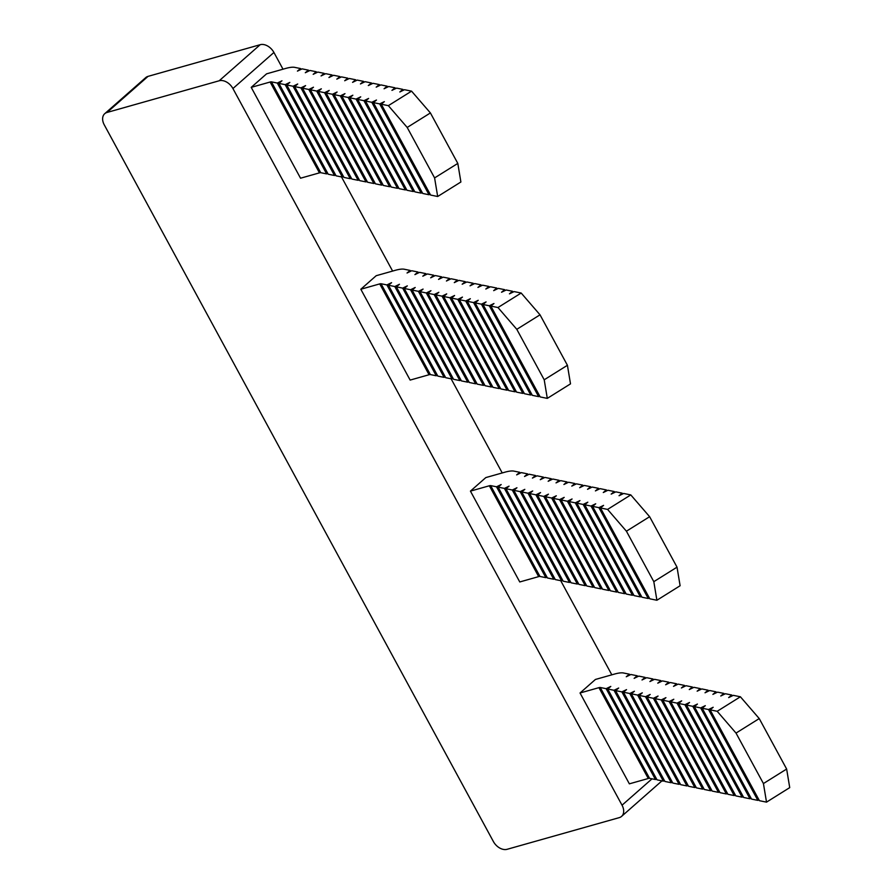 <?xml version="1.0" encoding="UTF-8"?>
<svg xmlns="http://www.w3.org/2000/svg" width="894" height="894" viewBox="0 0 894 894"><rect width="100%" height="100%" fill="white"/><g stroke="black" fill="none" stroke-linecap="round" stroke-linejoin="round"><path stroke-width="1.34" d="M611.831 674.825L560.717 580.675M502.227 472.948L451.112 378.799M392.611 271.072L341.497 176.923M283.007 69.196L273.922 52.467L232.921 88.54A11.79 8.135 -131.3 0 0 219.186 80.773L260.199 44.7A11.79 8.135 48.7 0 1 273.922 52.467M104.732 113.683L145.733 77.61A11.79 8.135 48.7 0 1 148.046 76.37L107.045 112.454A11.79 8.135 -131.3 0 0 104.732 113.683A11.79 8.135 -131.3 0 0 104.274 124.869L493.387 841.533A11.79 8.135 -131.3 0 0 507.121 849.3L619.274 817.63A11.79 8.135 -131.3 0 0 621.576 816.39A11.79 8.135 -131.3 0 0 622.034 805.203L232.921 88.54M629.342 674.177L626.269 676.758L630.918 674.501L637.221 675.775L634.137 678.356L638.797 676.099L645.099 677.384L642.015 679.965L646.675 677.697L652.978 678.982L649.893 681.563L654.553 679.306L660.856 680.591L657.772 683.172L662.432 680.904L668.723 682.189L665.65 684.77L670.299 682.513L676.602 683.798L673.517 686.369L678.177 684.111L684.48 685.396L681.396 687.978L686.056 685.72L692.358 687.005L689.274 689.576L693.934 687.318L700.237 688.604L697.152 691.185L701.801 688.928L708.104 690.213L705.031 692.783L709.68 690.526L715.982 691.811L712.898 694.392L717.558 692.135L723.861 693.409L720.776 695.99L725.436 693.733L731.739 695.018L728.655 697.599L733.315 695.342L740.4 696.784L759.241 718.575L736.019 733.08L717.189 711.289L710.104 709.847L713.177 707.266L708.529 709.523L702.226 708.249L705.299 705.668L700.65 707.925L694.347 706.64L697.432 704.059L692.772 706.327L686.469 705.042L689.553 702.461L684.893 704.718L678.591 703.433L681.675 700.862L677.015 703.12L670.724 701.835L673.797 699.253L669.148 701.511L662.845 700.226L665.918 697.655L661.269 699.913L654.967 698.627L658.051 696.046L653.391 698.303L647.088 697.018L650.173 694.448L645.513 696.705L639.21 695.42L642.294 692.839L637.634 695.096L631.343 693.811L634.416 691.241L629.767 693.498L623.464 692.213L626.538 689.632L621.889 691.889L615.586 690.615L618.67 688.034L614.01 690.291L607.708 689.006L610.792 686.424L606.132 688.682L600.254 687.486A4.716 1.073 -28.5 0 0 598.946 687.654L648.273 778.495L629.365 783.837L580.038 692.995L595.415 679.462L614.323 674.121A33.022 7.498 151.5 0 1 623.464 672.981L629.342 674.177L629.812 675.037M388.354 105.66L381.269 104.218L384.353 101.637L379.693 103.894L373.39 102.62L376.475 100.039L371.815 102.296L365.512 101.011L368.596 98.429L363.936 100.687L357.645 99.413L360.718 96.831L356.069 99.089L349.766 97.804L352.839 95.222L348.191 97.48L341.888 96.206L344.972 93.624L340.312 95.881L334.01 94.596L337.094 92.015L332.434 94.272L326.131 92.998L329.216 90.417L324.556 92.674L318.264 91.389L321.337 88.808L316.688 91.076L310.386 89.791L313.47 87.21L308.81 89.467L302.507 88.182L305.592 85.612L300.932 87.869L294.629 86.584L297.713 84.002L293.053 86.26L286.75 84.975L289.835 82.404L285.175 84.662L278.883 83.377L281.956 80.795L277.308 83.053L271.43 81.857A4.716 1.073 -28.5 0 0 270.122 82.025L319.449 172.866L300.54 178.208L251.214 87.366L266.591 73.833L285.499 68.492A33.022 7.498 151.5 0 1 294.64 67.352L300.518 68.547L297.434 71.118L302.094 68.86L308.396 70.145L305.312 72.727L309.972 70.47L316.264 71.755L313.191 74.325L317.839 72.068L324.142 73.353L321.058 75.934L325.718 73.677L332.02 74.962L328.936 77.532L333.596 75.275L339.899 76.56L336.814 79.141L341.474 76.884L347.777 78.169L344.693 80.739L349.353 78.482L355.644 79.767L352.571 82.349L357.22 80.091L363.523 81.365L360.438 83.947L365.098 81.689L371.401 82.974L368.317 85.556L372.977 83.298L379.279 84.572L376.195 87.154L380.855 84.896L387.158 86.182L384.074 88.763L388.722 86.506L395.025 87.78L391.952 90.361L396.601 88.104L402.903 89.389L399.819 91.97L404.479 89.702L411.564 91.154L430.405 112.946L407.195 127.451L388.354 105.66L411.564 91.154M497.969 307.536L490.873 306.094L493.957 303.513L489.309 305.77L483.006 304.496L486.079 301.915L481.43 304.172L475.127 302.887L478.212 300.306L473.552 302.563L467.249 301.289L470.333 298.708L465.673 300.965L459.371 299.68L462.455 297.099L457.795 299.356L451.492 298.082L454.577 295.501L449.928 297.758L443.625 296.473L446.698 293.891L442.049 296.16L435.747 294.875L438.831 292.293L434.171 294.551L427.868 293.266L430.953 290.695L426.293 292.953L419.99 291.667L423.074 289.086L418.414 291.343L412.123 290.058L415.196 287.488L410.547 289.745L404.244 288.46L407.318 285.879L402.669 288.136L396.366 286.851L399.45 284.281L394.79 286.538L388.488 285.253L391.572 282.672L386.912 284.929L381.034 283.733A4.716 1.073 -28.5 0 0 379.726 283.901L429.053 374.742L410.145 380.084L360.818 289.243L376.195 275.71L395.103 270.368A33.022 7.498 151.5 0 1 404.244 269.228L410.123 270.424L407.049 273.005L411.698 270.737L418.001 272.022L414.917 274.603L419.577 272.346L425.879 273.631L422.795 276.201L427.455 273.944L433.758 275.229L430.673 277.81L435.333 275.553L441.625 276.838L438.552 279.409L443.2 277.151L449.503 278.436L446.43 281.018L451.079 278.76L457.382 280.046L454.297 282.616L458.957 280.358L465.26 281.644L462.176 284.225L466.836 281.968L473.138 283.242L470.054 285.823L474.714 283.566L481.006 284.851L477.932 287.432L482.581 285.175L488.884 286.449L485.811 289.03L490.46 286.773L496.762 288.058L493.678 290.639L498.338 288.382L504.641 289.656L501.556 292.237L506.216 289.98L512.519 291.265L509.435 293.847L514.095 291.589L521.18 293.031L540.021 314.822L516.799 329.327L497.969 307.536L521.18 293.031M607.574 509.412L600.489 507.971L603.573 505.389L598.913 507.647L592.61 506.373L595.695 503.791L591.035 506.049L584.732 504.764L587.816 502.182L583.156 504.439L576.865 503.166L579.938 500.584L575.289 502.841L568.986 501.556L572.071 498.975L567.411 501.243L561.108 499.958L564.192 497.377L559.532 499.634L553.23 498.349L556.314 495.779L551.654 498.036L545.351 496.751L548.435 494.17L543.775 496.427L537.484 495.142L540.557 492.572L535.908 494.829L529.606 493.544L532.69 490.962L528.03 493.22L521.727 491.935L524.812 489.364L520.152 491.622L513.849 490.337L516.933 487.755L512.273 490.013L505.97 488.727L509.055 486.157L504.406 488.415L498.103 487.129L501.176 484.548L496.528 486.805L490.65 485.61A4.716 1.073 -28.5 0 0 489.342 485.777L538.669 576.619L519.76 581.96L470.434 491.119L485.811 477.586L504.719 472.244A33.022 7.498 151.5 0 1 513.86 471.104L519.738 472.3L516.654 474.882L521.314 472.613L527.616 473.898L524.532 476.48L529.192 474.222L535.484 475.507L532.411 478.089L537.059 475.82L543.362 477.105L540.289 479.687L544.938 477.43L551.24 478.715L548.156 481.285L552.816 479.028L559.119 480.313L556.034 482.894L560.694 480.637L566.997 481.922L563.913 484.492L568.573 482.235L574.864 483.52L571.791 486.101L576.44 483.844L582.743 485.129L579.658 487.699L584.318 485.442L590.621 486.727L587.537 489.309L592.197 487.051L598.499 488.325L595.415 490.907L600.075 488.649L606.378 489.934L603.294 492.516L607.954 490.258L614.245 491.532L611.172 494.114L615.821 491.856L622.123 493.142L619.039 495.723L623.699 493.466L630.784 494.907L649.625 516.698L626.415 531.204L607.574 509.412L630.784 494.907M637.221 675.775L637.69 676.635M645.099 677.384L645.569 678.244M652.978 678.982L653.436 679.842M660.856 680.591L661.314 681.451M668.723 682.189L669.193 683.05M676.602 683.798L677.071 684.659M684.48 685.396L684.949 686.257M692.358 687.005L692.816 687.855M700.237 688.604L700.695 689.464M708.104 690.213L708.573 691.062M715.982 691.811L716.452 692.671M723.861 693.409L724.33 694.269M731.739 695.018L732.197 695.878M759.241 718.575L786.642 769.041L789.726 787.625L766.516 802.141L763.431 783.557L786.642 769.041M736.019 733.08L763.431 783.557M710.104 709.847L759.419 800.689L766.516 802.141M708.529 709.523L757.844 800.376L758.961 799.839M702.226 708.249L751.552 799.091L757.844 800.376M700.65 707.925L749.977 798.767L751.083 798.23M694.347 706.64L743.674 797.482L749.977 798.767M692.772 706.327L742.098 797.169L743.205 796.632M686.469 705.042L735.796 795.884L742.098 797.169M684.893 704.718L734.22 795.559L735.326 795.023M678.591 703.433L727.917 794.285L734.22 795.559M677.015 703.12L726.341 793.961L727.448 793.425M670.724 701.835L720.039 792.676L726.341 793.961M669.148 701.511L718.463 792.352L719.581 791.816M662.845 700.226L712.172 791.078L718.463 792.352M661.269 699.913L710.596 790.754L711.702 790.218M654.967 698.627L704.293 789.469L710.596 790.754M653.391 698.303L702.718 789.145L703.824 788.609M647.088 697.018L696.415 787.871L702.718 789.145M645.513 696.705L694.839 787.547L695.945 787.011M639.21 695.42L688.536 786.262L694.839 787.547M637.634 695.096L686.961 785.949L688.067 785.401M631.343 693.811L680.658 784.664L686.961 785.949M629.767 693.498L679.082 784.34L680.2 783.803M623.464 692.213L672.791 783.055L679.082 784.34M621.889 691.889L671.215 782.742L672.322 782.194M615.586 690.615L664.912 781.457L671.215 782.742M614.01 690.291L663.337 781.132L664.443 780.596M607.708 689.006L657.034 779.847L663.337 781.132M606.132 688.682L655.458 779.534L656.565 778.998M648.273 778.495A4.716 1.073 151.5 0 1 649.58 778.339L655.458 779.534M598.946 687.654L580.038 692.995M717.189 711.289L740.4 696.784M656.9 600.254L653.816 581.67L677.026 567.165L680.111 585.749L656.9 600.254L649.815 598.812L600.489 507.971M547.296 398.378L544.211 379.794L567.422 365.288L570.506 383.872L547.296 398.378L540.199 396.936L490.873 306.094M437.68 196.501L434.596 177.917L457.806 163.412L460.891 181.996L437.68 196.501L430.595 195.06L381.269 104.218M489.342 485.777L470.434 491.119M379.726 283.901L360.818 289.243M270.122 82.025L251.214 87.366M373.39 102.62L422.717 193.462L429.019 194.747L430.126 194.199M365.512 101.011L414.838 191.852L421.141 193.138L422.247 192.601M357.645 99.413L406.96 190.254L413.263 191.54L414.369 190.992M349.766 97.804L399.093 188.645L405.384 189.93L406.502 189.394M341.888 96.206L391.214 187.047L397.517 188.332L398.623 187.796M334.01 94.596L383.336 185.438L389.639 186.723L390.745 186.187M326.131 92.998L375.458 183.84L381.76 185.125L382.867 184.589M318.264 91.389L367.579 182.242L373.882 183.516L374.999 182.979M310.386 89.791L359.712 180.633L366.004 181.918L367.121 181.381M302.507 88.182L351.834 179.035L358.136 180.309L359.243 179.772M294.629 86.584L343.955 177.425L350.258 178.711L351.364 178.174M286.75 84.975L336.077 175.827L342.38 177.101L343.486 176.565M278.883 83.377L328.199 174.218L334.501 175.503L335.619 174.967M319.449 172.866A4.716 1.073 151.5 0 1 320.745 172.698L326.623 173.894L327.74 173.358M483.006 304.496L532.332 395.338L538.624 396.623L539.741 396.076M475.127 302.887L524.454 393.729L530.757 395.014L531.863 394.477M467.249 301.289L516.576 392.131L522.878 393.416L523.985 392.879M459.371 299.68L508.697 390.522L515 391.807L516.106 391.27M451.492 298.082L500.819 388.924L507.121 390.209L508.228 389.672M443.625 296.473L492.952 387.325L499.243 388.599L500.361 388.063M435.747 294.875L485.073 385.716L491.376 387.001L492.482 386.465M427.868 293.266L477.195 384.118L483.498 385.392L484.604 384.856M419.99 291.667L469.316 382.509L475.619 383.794L476.726 383.258M412.123 290.058L461.438 380.911L467.741 382.185L468.847 381.649M404.244 288.46L453.571 379.302L459.862 380.587L460.98 380.051M396.366 286.851L445.693 377.704L451.995 378.978L453.102 378.441M388.488 285.253L437.814 376.095L444.117 377.38L445.223 376.843M429.053 374.742A4.716 1.073 151.5 0 1 430.36 374.575L436.238 375.782L437.345 375.234M592.61 506.373L641.937 597.214L648.239 598.499L649.346 597.963M584.732 504.764L634.058 595.605L640.361 596.89L641.467 596.354M576.865 503.166L626.18 594.007L632.483 595.292L633.6 594.756M568.986 501.556L618.313 592.409L624.604 593.683L625.722 593.147M561.108 499.958L610.434 590.8L616.737 592.085L617.843 591.549M553.23 498.349L602.556 589.202L608.859 590.476L609.965 589.939M545.351 496.751L594.678 587.593L600.98 588.878L602.087 588.341M537.484 495.142L586.799 585.995L593.102 587.269L594.219 586.732M529.606 493.544L578.932 584.385L585.235 585.671L586.341 585.134M521.727 491.935L571.054 582.787L577.356 584.061L578.463 583.525M513.849 490.337L563.175 581.178L569.478 582.463L570.584 581.927M505.97 488.727L555.297 579.58L561.6 580.865L562.706 580.318M498.103 487.129L547.43 577.971L553.721 579.256L554.839 578.72M538.669 576.619A4.716 1.073 151.5 0 1 539.965 576.462L545.854 577.658L546.96 577.111M516.799 329.327L544.211 379.794M540.021 314.822L567.422 365.288M107.045 112.454L219.186 80.773M148.046 76.37L260.199 44.7M308.396 70.145L308.855 71.006M316.264 71.755L316.733 72.604M324.142 73.353L324.611 74.213M332.02 74.962L332.49 75.811M339.899 76.56L340.357 77.42M347.777 78.169L348.235 79.018M355.644 79.767L356.114 80.628M363.523 81.365L363.992 82.226M371.401 82.974L371.87 83.835M379.279 84.572L379.738 85.433M387.158 86.182L387.616 87.042M395.025 87.78L395.494 88.64M402.903 89.389L403.373 90.249M430.405 112.946L457.806 163.412M407.195 127.451L434.596 177.917M379.693 103.894L429.019 194.747M371.815 102.296L421.141 193.138M363.936 100.687L413.263 191.54M356.069 99.089L405.384 189.93M348.191 97.48L397.517 188.332M340.312 95.881L389.639 186.723M332.434 94.272L381.76 185.125M324.556 92.674L373.882 183.516M316.688 91.076L366.004 181.918M308.81 89.467L358.136 180.309M300.932 87.869L350.258 178.711M293.053 86.26L342.38 177.101M285.175 84.662L334.501 175.503M277.308 83.053L326.623 173.894M300.518 68.547L300.987 69.408M418.001 272.022L418.47 272.882M425.879 273.631L426.349 274.492M433.758 275.229L434.216 276.09M441.625 276.838L442.094 277.688M449.503 278.436L449.973 279.297M457.382 280.046L457.851 280.895M465.26 281.644L465.729 282.504M473.138 283.242L473.596 284.102M481.006 284.851L481.475 285.711M488.884 286.449L489.353 287.309M496.762 288.058L497.232 288.918M504.641 289.656L505.11 290.516M512.519 291.265L512.977 292.126M489.309 305.77L538.624 396.623M481.43 304.172L530.757 395.014M473.552 302.563L522.878 393.416M465.673 300.965L515 391.807M457.795 299.356L507.121 390.209M449.928 297.758L499.243 388.599M442.049 296.16L491.376 387.001M434.171 294.551L483.498 385.392M426.293 292.953L475.619 383.794M418.414 291.343L467.741 382.185M410.547 289.745L459.862 380.587M402.669 288.136L451.995 378.978M394.79 286.538L444.117 377.38M386.912 284.929L436.238 375.782M410.123 270.424L410.592 271.284M527.616 473.898L528.075 474.759M535.484 475.507L535.953 476.368M543.362 477.105L543.831 477.966M551.24 478.715L551.71 479.575M559.119 480.313L559.588 481.173M566.997 481.922L567.455 482.771M574.864 483.52L575.334 484.38M582.743 485.129L583.212 485.978M590.621 486.727L591.09 487.588M598.499 488.325L598.958 489.186M606.378 489.934L606.836 490.795M614.245 491.532L614.714 492.393M622.123 493.142L622.593 494.002M649.625 516.698L677.026 567.165M626.415 531.204L653.816 581.67M598.913 507.647L648.239 598.499M591.035 506.049L640.361 596.89M583.156 504.439L632.483 595.292M575.289 502.841L624.604 593.683M567.411 501.243L616.737 592.085M559.532 499.634L608.859 590.476M551.654 498.036L600.98 588.878M543.775 496.427L593.102 587.269M535.908 494.829L585.235 585.671M528.03 493.22L577.356 584.061M520.152 491.622L569.478 582.463M512.273 490.013L561.6 580.865M504.406 488.415L553.721 579.256M496.528 486.805L545.854 577.658M519.738 472.3L520.207 473.161M622.034 805.203L652.017 778.83M600.254 687.486L649.58 778.339M271.43 81.857L320.745 172.698M381.034 283.733L430.36 374.575M490.65 485.61L539.965 576.462M661.962 780.853L621.576 816.39"/></g></svg>

